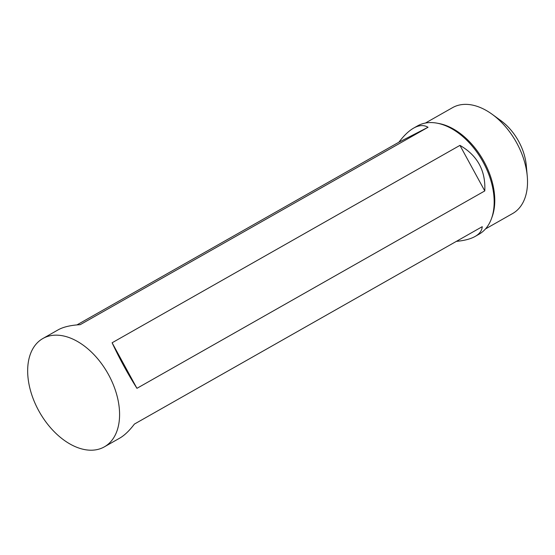 <?xml version="1.0" encoding="UTF-8"?>
<svg xmlns="http://www.w3.org/2000/svg" width="555" height="555" viewBox="0 0 555 555"><rect width="100%" height="100%" fill="white"/><g stroke="black" fill="none" stroke-linecap="round" stroke-linejoin="round"><path stroke-width="0.83" d="M425.408 123.05L452.568 107.642A60.87 38.378 60.4 0 1 453.484 107.15A60.87 38.378 60.4 0 1 492.209 114.323L500.998 120.719A43.887 27.674 60.4 0 1 526.258 165.23L527.25 176.06A60.87 38.378 60.4 0 1 512.654 213.522L485.493 228.931M103.431 447.358A62.285 39.273 -119.6 0 0 104.368 446.851A62.285 39.273 -119.6 0 0 107.781 373.3A62.285 39.273 -119.6 0 0 42.881 338.508A62.285 39.273 -119.6 0 0 39.058 411.331A62.285 39.273 -119.6 0 0 103.431 447.358M104.368 446.851L119.672 438.166C124.473 435.411 129.384 430.715 134.407 424.075L482.239 226.683C481.955 230.637 479.575 233.891 475.115 236.451L474.199 236.943C469.745 239.205 463.8 240.683 456.356 241.37M76.951 324.904L398.899 142.198C403.915 135.559 408.827 130.862 413.635 128.108L417.471 125.93A62.285 39.273 60.4 0 1 437.083 123.168A62.285 39.273 60.4 0 1 482.371 160.721A62.285 39.273 60.4 0 1 491.383 218.857A62.285 39.273 60.4 0 1 478.951 234.272L475.115 236.451M459.942 145.375C477.494 155.532 485.778 170.718 484.779 190.934L136.946 388.327C127.817 373.855 119.54 358.676 112.11 342.775L459.942 145.375L484.779 190.934M413.635 128.108C419.087 125.055 423.888 124.778 428.037 127.275L80.204 324.668C70.679 325.223 63.339 326.944 58.185 329.823L42.881 338.508M437.083 123.168L438.991 123.522A60.87 38.378 60.4 0 1 483.245 160.222A60.87 38.378 60.4 0 1 492.056 217.033L491.383 218.857M492.209 114.323A60.87 38.378 60.4 0 1 527.25 176.06M398.899 142.198L428.037 127.275M112.11 342.775L136.946 388.327"/></g></svg>
